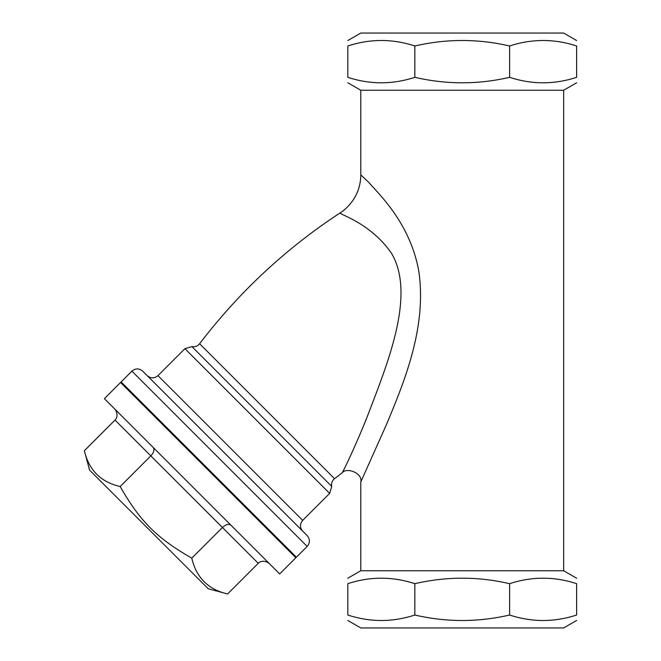 <?xml version="1.0" encoding="UTF-8"?>
<svg xmlns="http://www.w3.org/2000/svg" width="661" height="661" viewBox="0 0 661 661"><rect width="100%" height="100%" fill="white"/><g stroke="black" fill="none" stroke-linecap="round" stroke-linejoin="round"><path stroke-width="0.99" d="M114.188 408.448A8.808 7.626 45 0 1 115.022 420.065L222.451 527.486C225.905 524.404 228.739 523.644 230.953 525.206M115.022 420.065L84.368 450.719C88.847 470.12 100.778 482.059 120.178 486.529C140.099 521.38 156.946 538.219 191.789 558.14L222.451 527.486L258.253 563.296A8.808 7.626 -135 0 1 269.878 564.13M120.178 486.529L150.832 455.875C153.914 452.413 154.674 449.579 153.112 447.365M104.397 398.649L279.669 573.922L295.847 557.744L120.575 382.471L104.397 398.649M84.368 450.719L89.566 470.111L208.215 588.753L227.599 593.95C208.198 589.48 196.267 577.54 191.789 558.14M258.253 563.296L227.599 593.95M273.472 534.286L272.927 534.823M191.921 346.595L331.715 486.389C331.178 483.282 332.119 480.721 334.549 478.704L199.605 343.761C197.589 346.19 195.028 347.132 191.921 346.595L184.915 348.661L257.286 421.032L329.665 493.403L331.723 486.389M367.128 416.984C356.775 443.068 343.464 471.334 342.076 472.888C346.678 466.84 362.972 473.235 360.79 481.968L386.222 425.114C404.73 380.819 427.163 326.46 418.686 270.539C409.795 222.947 379.596 194.83 368.516 182.155L360.799 174.859C360.716 183.758 358.353 191.872 353.701 199.209C348.124 207.546 342.729 211.239 340.258 212.825C338.044 214.238 369.871 222.129 391.428 253.18C416.521 295.269 386.478 366.037 367.128 416.984M329.665 493.403L302.697 520.372L157.954 375.622L184.915 348.661M157.954 375.622C154.352 378.579 150.758 378.579 147.163 375.622L302.697 531.155C299.739 527.561 299.739 523.966 302.697 520.372M307.175 535.633L142.685 371.143C139.091 368.194 135.497 368.194 131.903 371.143L307.175 546.424C310.133 542.821 310.133 539.227 307.175 535.633M131.903 371.143L121.112 381.934L296.392 557.206L307.175 546.424M360.79 481.968L360.79 570.749L563.659 570.749L563.659 90.251L360.79 90.251L360.79 174.859M414.835 615.019C446.431 622.323 478.019 622.323 509.614 615.019C531.948 622.323 554.29 622.323 576.632 615.019C576.632 622.323 576.632 622.323 576.632 615.019C576.632 622.323 576.632 622.323 576.632 615.019L576.632 583.68C554.29 576.375 531.948 576.375 509.614 583.68C478.019 576.375 446.431 576.375 414.835 583.68C392.502 576.375 370.16 576.375 347.818 583.68C347.818 576.375 347.818 576.375 347.818 583.68C347.818 576.375 347.818 576.375 347.818 583.68L347.818 615.019C370.16 622.323 392.502 622.323 414.835 615.019L414.835 583.68M576.632 620.464L563.659 627.95L360.79 627.95L347.818 620.464M347.818 615.019C347.818 622.323 347.818 622.323 347.818 615.019C347.818 622.323 347.818 622.323 347.818 615.019M576.632 583.68C576.632 576.375 576.632 576.375 576.632 583.68C576.632 576.375 576.632 576.375 576.632 583.68M347.818 45.981C347.818 38.677 347.818 38.677 347.818 45.981C347.818 38.677 347.818 38.677 347.818 45.981L347.818 77.32C347.818 84.625 347.818 84.625 347.818 77.32C347.818 84.625 347.818 84.625 347.818 77.32C370.16 84.625 392.502 84.625 414.835 77.32C446.431 84.625 478.019 84.625 509.614 77.32C531.948 84.625 554.29 84.625 576.632 77.32C576.632 84.625 576.632 84.625 576.632 77.32C576.632 84.625 576.632 84.625 576.632 77.32L576.632 45.981C554.29 38.677 531.948 38.677 509.614 45.981C478.019 38.677 446.431 38.677 414.835 45.981C392.502 38.677 370.16 38.677 347.818 45.981M347.818 40.536L360.79 33.05L563.659 33.05L576.632 40.536M576.632 45.981C576.632 38.677 576.632 38.677 576.632 45.981C576.632 38.677 576.632 38.677 576.632 45.981M509.614 45.981L509.614 77.32M414.835 45.981L414.835 77.32M509.614 615.019L509.614 583.68M144.032 404.854L143.495 405.391M342.481 472.574L334.557 478.713M340.241 212.834C285.891 248.453 239.018 292.096 199.614 343.761M360.79 570.749L347.818 578.235M563.659 570.749L576.632 578.235M563.659 90.251L576.632 82.765M360.79 90.251L347.818 82.765"/></g></svg>
